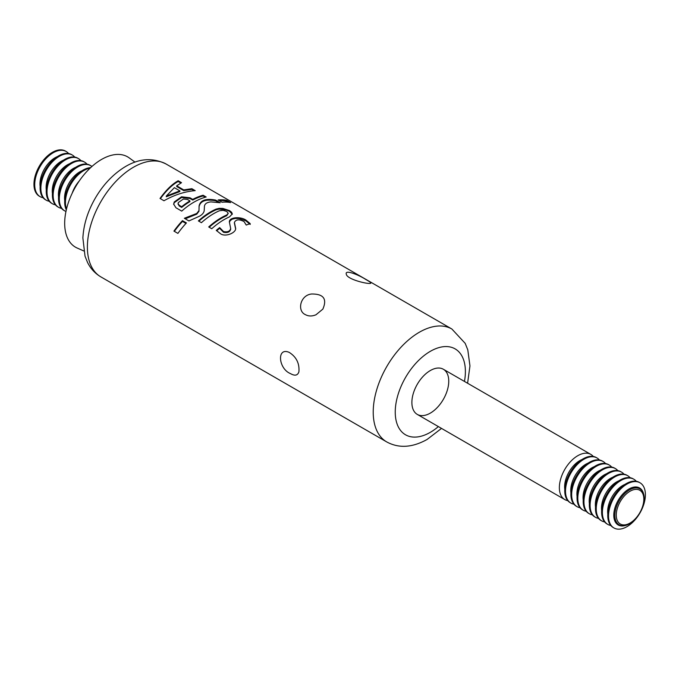<?xml version="1.0" encoding="UTF-8"?>
<svg xmlns="http://www.w3.org/2000/svg" width="679" height="679" viewBox="0 0 679 679"><rect width="100%" height="100%" fill="white"/><g stroke="black" fill="none" stroke-linecap="round" stroke-linejoin="round"><path stroke-width="1.02" d="M599.396 459.989A26.074 15.057 120 0 0 596.985 457.952A26.074 15.057 120 0 0 570.912 473.008A26.074 15.057 120 0 0 570.912 503.114A26.074 15.057 120 0 0 573.882 504.174M570.912 503.114L570.148 502.664A26.074 15.057 -60 0 1 566.15 481.776A26.074 15.057 -60 0 1 583.185 458.8A26.074 15.057 -60 0 1 596.221 457.51L596.985 457.952M593.251 456.441A26.074 15.057 120 0 0 590.84 454.404A26.074 15.057 120 0 0 564.767 469.452A26.074 15.057 120 0 0 564.767 499.566A26.074 15.057 120 0 0 567.737 500.627M577.057 506.661L576.293 506.211A26.074 15.057 -60 0 1 572.295 485.324A26.074 15.057 -60 0 1 589.33 462.348A26.074 15.057 -60 0 1 602.366 461.058L603.13 461.499A26.074 15.057 120 0 0 577.057 476.556A26.074 15.057 120 0 0 577.057 506.661A26.074 15.057 120 0 0 580.027 507.722M605.541 463.536A26.074 15.057 120 0 0 603.13 461.499M583.21 510.209L582.438 509.759A26.074 15.057 -60 0 1 578.44 488.872A26.074 15.057 -60 0 1 595.475 465.896A26.074 15.057 -60 0 1 608.511 464.606L609.275 465.047A26.074 15.057 120 0 0 583.21 480.104A26.074 15.057 120 0 0 583.21 510.209A26.074 15.057 120 0 0 586.172 511.27M611.686 467.084A26.074 15.057 120 0 0 609.275 465.047M589.355 513.757L588.583 513.307A26.074 15.057 -60 0 1 584.585 492.419A26.074 15.057 -60 0 1 601.619 469.444A26.074 15.057 -60 0 1 614.656 468.154L615.42 468.595A26.074 15.057 120 0 0 589.355 483.652A26.074 15.057 120 0 0 589.355 513.757A26.074 15.057 120 0 0 592.317 514.818M617.831 470.632A26.074 15.057 120 0 0 615.42 468.595M595.5 517.305L594.728 516.855A26.074 15.057 -60 0 1 590.73 495.967A26.074 15.057 -60 0 1 607.764 472.991A26.074 15.057 -60 0 1 620.801 471.701L621.565 472.143A26.074 15.057 120 0 0 595.5 487.199A26.074 15.057 120 0 0 595.5 517.305A26.074 15.057 120 0 0 598.462 518.366M623.976 474.18A26.074 15.057 120 0 0 621.565 472.143M601.645 520.852L600.873 520.403A26.074 15.057 -60 0 1 596.875 499.515A26.074 15.057 -60 0 1 613.909 476.539A26.074 15.057 -60 0 1 626.946 475.249L627.71 475.69A26.074 15.057 120 0 0 601.645 490.747A26.074 15.057 120 0 0 601.645 520.852A26.074 15.057 120 0 0 604.607 521.913M630.12 477.727A26.074 15.057 120 0 0 627.71 475.69M607.79 524.4L607.018 523.95A26.074 15.057 -60 0 1 603.02 503.063A26.074 15.057 -60 0 1 620.054 480.087A26.074 15.057 -60 0 1 633.091 478.797L633.855 479.238A26.074 15.057 120 0 0 607.79 494.295A26.074 15.057 120 0 0 607.79 524.4A26.074 15.057 120 0 0 610.752 525.461M636.265 481.275A26.074 15.057 120 0 0 633.855 479.238M613.935 527.948L613.162 527.498A26.074 15.057 -60 0 1 609.165 506.61A26.074 15.057 -60 0 1 626.199 483.635A26.074 15.057 -60 0 1 639.236 482.345L640.008 482.786A26.074 15.057 120 0 0 613.935 497.843A26.074 15.057 120 0 0 613.935 527.948A26.074 15.057 120 0 0 626.972 526.658A26.074 15.057 120 0 0 643.998 503.682A26.074 15.057 120 0 0 640.008 482.786M629.526 523.789A20.752 11.984 120 0 0 642.758 506.526A20.752 11.984 120 0 0 640.959 489.618A20.752 11.984 120 0 0 619.146 500.847A20.752 11.984 120 0 0 620.326 525.359A20.752 11.984 120 0 0 629.526 523.789M630.044 523.051A19.487 11.254 -60 0 1 618.111 506.076A19.487 11.254 -60 0 1 641.978 492.292A19.487 11.254 -60 0 1 630.044 523.051M49.236 201.273A26.074 15.057 -60 0 1 46.265 200.203L45.493 199.762A26.074 15.057 -60 0 1 45.493 169.657A26.074 15.057 -60 0 1 71.567 154.6L72.339 155.05A26.074 15.057 -60 0 1 74.741 157.087M46.265 200.203A26.074 15.057 -60 0 1 46.265 170.098A26.074 15.057 -60 0 1 72.339 155.05M55.381 204.82A26.074 15.057 -60 0 1 52.41 203.751L51.638 203.31A26.074 15.057 -60 0 1 51.638 173.204A26.074 15.057 -60 0 1 77.712 158.148L78.484 158.597A26.074 15.057 -60 0 1 80.886 160.634M52.41 203.751A26.074 15.057 -60 0 1 52.41 173.646A26.074 15.057 -60 0 1 78.484 158.597M61.526 208.368A26.074 15.057 -60 0 1 58.555 207.299L57.783 206.857A26.074 15.057 -60 0 1 57.783 176.752A26.074 15.057 -60 0 1 83.856 161.695L84.629 162.145A26.074 15.057 -60 0 1 87.031 164.182M58.555 207.299A26.074 15.057 -60 0 1 58.555 177.194A26.074 15.057 -60 0 1 84.629 162.145M65.956 211.449A26.074 15.057 -60 0 1 64.7 210.846L63.928 210.405A26.074 15.057 -60 0 1 63.928 180.3A26.074 15.057 -60 0 1 90.001 165.243L90.774 165.693A26.074 15.057 -60 0 1 91.92 166.482M64.7 210.846A26.074 15.057 -60 0 1 64.7 180.741A26.074 15.057 -60 0 1 90.774 165.693M66.313 209.836A26.074 15.057 -60 0 1 70.073 183.848A26.074 15.057 -60 0 1 90.697 167.594M66.508 208.979A26.074 15.057 -60 0 1 70.845 184.289A26.074 15.057 -60 0 1 90.061 168.197M176.684 185.808L181.531 182.685L178.187 180.741C172.135 184.111 166.083 190.01 160.023 198.446L163.978 200.755C174.393 194.865 184.807 191.495 195.213 190.638L191.868 188.694L183.729 189.908L176.684 185.808L176.684 186.521L183.729 190.621L183.729 189.908M174.24 201.96L173.654 204.107L175.937 207.757L181.734 211.11A65.184 37.634 -60 0 1 206.178 196.995L203.123 195.238A65.184 37.634 120 0 0 192.734 199.371L189.984 197.784L181.539 196.791L174.24 201.96L174.24 202.69L181.539 197.504L189.984 198.489L192.734 200.076L192.734 199.371M234.399 223.162L234.399 222.449C235.936 219.317 239.161 219.028 244.067 221.592L246.248 225.072A65.184 37.803 -59.8 0 1 250.237 223.68L246.129 220.242C240.612 216.126 227.949 217.144 229.502 222.653L230.648 228.416C229.994 231.318 227.626 232.362 223.544 231.556L219.657 227.601A65.184 37.803 120.2 0 0 216.278 230.41L220.811 233.958C226.09 237.311 236.895 232.294 235.554 227.923A170.565 16.559 -94 0 0 234.399 222.449L234.399 223.162A168.29 16.338 86 0 1 235.554 228.636L235.596 228.891M230.648 228.416L230.682 229.451M229.434 221.999L229.502 222.653M211.746 228.73A65.184 37.634 -60 0 1 229.527 216.856L232.311 213.91L231.59 212.221L229.527 210.6L222.839 208.428L219.19 208.343L216.083 209.098A65.184 37.634 120 0 0 198.37 220.913L201.425 222.678A65.184 37.634 -60 0 1 219.41 210.745L223.094 210.32L226.744 211.441L228.263 213.308L226.744 214.98A65.184 37.634 120 0 0 208.708 226.956L211.746 228.73M222.075 202.257A65.184 37.634 -60 0 1 230.631 202.605L226.659 200.313A65.184 37.634 120 0 0 218.103 199.965L222.075 202.257M182.473 220.641A65.184 37.634 120 0 0 173.917 231.098L177.89 233.389A65.184 37.634 -60 0 1 186.436 222.933L182.473 220.641L182.473 221.413L185.97 223.433M220.234 202.741L215.676 200.093C205.924 198.234 200.39 200.186 199.074 205.949L198.981 210.558L196.74 213.461L184.34 218.265L188.906 220.938L199.541 216.185C202.41 214.556 203.972 212.663 204.218 210.507A122.865 3.047 -89 0 1 204.438 206.263C204.786 203.751 206.959 202.291 210.94 201.901L220.234 202.741M290.459 373.594C278.331 368.756 276.565 346.765 289.254 352.409C296.383 356.95 299.6 363.426 298.896 371.863C297.64 375.538 294.83 376.115 290.459 373.594M366.006 279.612C369.622 281.607 371.201 282.82 370.759 283.245C368.638 284.586 346.765 279.341 346.324 274.206C344.457 269.173 358.885 274.876 366.006 279.612M305.355 314.623C296.918 310.974 300.135 295.255 311.491 294.007C323.527 293.837 327.312 298.879 322.839 309.132L316.015 314.75C312.077 316.414 308.529 316.372 305.355 314.623M83.738 250.941L77.143 248.022A52.147 30.105 -60 0 1 75.479 186.963A52.147 30.105 -60 0 1 129.18 157.876L135.011 162.128M430.316 413.121A26.074 15.057 -60 0 1 417.288 414.411A26.074 15.057 -60 0 1 417.279 384.306A26.074 15.057 -60 0 1 443.353 369.249A26.074 15.057 -60 0 1 447.351 390.145A26.074 15.057 -60 0 1 430.316 413.121M185.248 218.799L196.74 214.182L198.981 211.271L199.074 206.662C200.398 200.899 205.924 198.955 215.676 200.84L215.676 200.093M215.676 200.84L218.256 202.342M174.359 231.352A64.31 37.133 -60 0 1 182.473 221.413M219.275 200.636A64.31 37.133 -60 0 1 226.659 201.179L226.659 200.313M226.659 201.179L228.551 202.266M198.871 221.201A64.31 37.133 -60 0 1 216.083 209.811L219.19 209.064L226.447 209.989L229.527 211.33L232.277 214.275M209.208 227.244A64.31 37.133 -60 0 1 226.744 215.693L228.263 213.316M216.669 230.801A64.31 37.303 -59.8 0 1 219.657 228.322L219.657 227.601M229.451 222.364L230.164 220.7L232.218 219.181L235.316 218.426L238.966 218.519L245.662 220.692L250.237 224.409M219.657 228.322L223.544 232.286C227.626 233.084 229.994 232.031 230.648 229.129M173.671 204.472L174.24 202.69M192.734 200.076A64.31 37.133 -60 0 1 203.123 195.968L203.123 195.238M187.489 199.473L183.423 199.006L178.322 202.563L178.076 203.505L179.205 205.262L181.675 206.705A65.184 37.634 -60 0 1 189.925 200.891L187.489 199.473M181.675 206.705L181.675 207.426A64.31 37.133 120 0 1 189.925 201.604L189.925 200.891M181.675 207.426L179.205 205.983L178.119 203.861M203.123 195.968L205.304 197.233M183.729 190.621L191.868 189.433L191.868 188.694M191.868 189.433L194.109 190.731M160.397 198.658C166.338 190.46 172.271 184.73 178.187 181.48L178.187 180.741M178.187 181.48L180.877 183.041M166.296 196.044L166.296 196.766L179.859 191.571L179.859 190.858L174.376 187.667L166.296 196.044L179.859 190.858M43.083 197.725A26.074 15.057 -60 0 1 40.12 196.655A26.074 15.057 -60 0 1 40.12 166.55A26.074 15.057 -60 0 1 66.194 151.502A26.074 15.057 -60 0 1 68.596 153.539M40.12 196.655L39.348 196.214A26.074 15.057 -60 0 1 39.348 166.109A26.074 15.057 -60 0 1 65.422 151.052L66.194 151.502M564.784 489.321A21.372 12.341 -60 0 1 581.988 459.539M570.929 492.869A21.372 12.341 -60 0 1 588.133 463.086M577.074 496.417A21.372 12.341 -60 0 1 594.278 466.634M583.219 499.965A21.372 12.341 -60 0 1 600.423 470.182M589.364 503.512A21.372 12.341 -60 0 1 606.568 473.73M595.517 507.06A21.372 12.341 -60 0 1 612.713 477.278M601.662 510.608A21.372 12.341 -60 0 1 618.858 480.825M607.807 514.156A21.372 12.341 -60 0 1 625.003 484.373M625.079 525.554A21.372 12.341 -60 0 1 613.833 513.689A21.372 12.341 -60 0 1 627.608 489.831A21.372 12.341 -60 0 1 643.514 493.633M100.882 276.896L386.716 441.919A65.184 37.634 -60 0 1 386.716 366.66A65.184 37.634 -60 0 1 451.891 329.026L166.066 164.004A65.184 37.634 -60 0 0 100.882 201.638A65.184 37.634 -60 0 0 100.882 276.896C95.085 273.459 90.655 268.68 87.591 262.561L85.028 256.178L82.88 237.973C83.593 224.817 87.574 211.814 94.831 198.955C102.325 185.859 111.704 175.589 122.95 168.137C137.667 158.487 152.037 157.104 166.066 164.004M438.379 426.59A49.601 28.637 -60 0 1 430.316 432.328A49.601 28.637 -60 0 1 395.348 408.894A49.601 28.637 -60 0 1 435.723 348.7A49.601 28.637 -60 0 1 464.453 381.437M199.074 206.662L199.074 205.949M196.74 214.182L196.74 213.461M198.981 211.271L198.981 210.558M216.083 209.811L216.083 209.098M226.744 215.693L226.744 214.98M246.129 220.981L246.129 220.242M223.544 232.286L223.544 231.556M181.539 197.504L181.539 196.791M189.984 198.489L189.984 197.784M179.205 205.983L179.205 205.262M72.186 193.209A21.372 12.341 -60 0 1 79.239 180.996M64.717 200.611A21.372 12.341 -60 0 1 81.913 170.819M58.572 197.063A21.372 12.341 -60 0 1 75.768 167.272M52.427 193.515A21.372 12.341 -60 0 1 69.623 163.724M46.282 189.967A21.372 12.341 -60 0 1 63.478 160.176M40.137 186.419A21.372 12.341 -60 0 1 57.333 156.628M590.84 454.404L443.353 369.249M564.767 499.566L417.288 414.411M386.716 441.919C398.819 448.505 412.28 447.682 427.091 439.466L441.52 428.407M467.593 383.245L469.953 365.922L467.797 349.872L465.191 343.362L451.891 329.026M178.076 204.226L178.076 203.505"/></g></svg>
